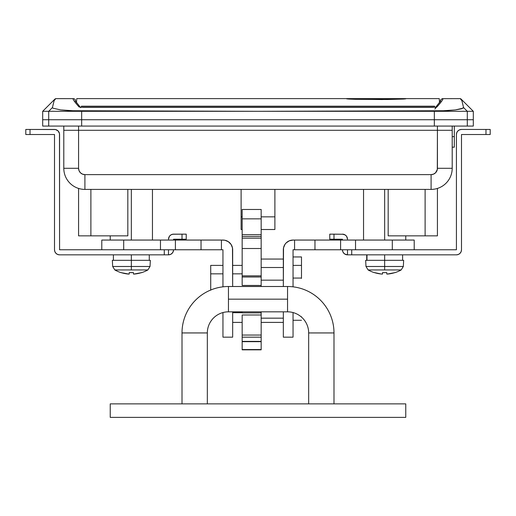 <?xml version="1.0" encoding="UTF-8"?>
<svg xmlns="http://www.w3.org/2000/svg" width="516" height="516" viewBox="0 0 516 516"><rect width="100%" height="100%" fill="white"/><g stroke="black" fill="none" stroke-linecap="round" stroke-linejoin="round"><path stroke-width="0.77" d="M131.348 189.404L131.348 240.063L131.348 189.404M384.652 189.404L384.652 240.063L384.652 189.404M391.754 235.844L388.174 235.844L388.174 189.404L388.174 235.844L437.426 235.844L437.426 188.43L436.478 188.708M84.908 189.404L431.092 189.404L431.092 174.627L433.517 174.144L435.575 172.77L437.304 169.525L437.426 130.296L78.574 130.296L78.574 126.072L78.574 130.296L452.203 130.296L452.203 126.072L452.203 168.293A21.111 21.111 0 0 1 431.092 189.404A21.111 21.111 0 0 0 452.203 168.293L437.426 168.293A6.334 6.334 0 0 1 431.092 174.627L84.908 174.627L431.092 174.627L431.092 189.404L84.908 189.404A21.111 21.111 0 0 1 63.797 168.293L78.574 168.293L79.058 170.719L80.425 172.77L82.483 174.144L84.908 174.627A6.334 6.334 0 0 1 78.574 168.293L78.574 130.296L78.574 168.293L63.797 168.293A21.111 21.111 0 0 0 84.908 189.404L84.908 174.627L84.908 189.404M82.257 189.237L83.328 189.34M80.251 188.882L81.025 189.043M440.361 100.755L440.761 100.859L440.361 100.684L440.342 101.549L440.503 99.975L440.342 101.549M434.975 189.043L435.749 188.882M432.672 189.34L433.743 189.237M79.974 107.18L432.827 107.334L436.955 106.947C442.038 101.188 443.87 98.421 442.451 98.646C443.87 98.421 442.038 101.188 436.955 106.947L432.827 107.334L83.173 107.334L79.045 106.947C73.962 101.181 72.13 98.414 73.549 98.646L55.644 98.633M55.767 98.646L54.103 100.697L52.438 107.554L52.89 108.173L60.636 109.914L70.176 110.721L258 111.301L445.805 110.727L455.344 109.914L463.11 108.173L463.562 107.554L461.897 100.697L460.233 98.646M42.686 126.072L48.704 126.072L48.704 119.744L81.657 119.744L48.704 119.744L81.657 119.744L81.657 111.301L42.686 111.301L42.686 126.072L48.704 126.072L48.704 111.301L48.704 119.744L42.686 119.744L473.314 119.744L467.296 119.744L473.314 119.744L473.314 126.072L473.314 111.301L467.296 111.301L467.296 119.744L467.296 111.301L81.657 111.301L81.657 119.744L434.343 119.744L434.343 111.301L434.343 119.744L467.296 119.744L467.296 126.072L473.314 126.072L467.296 126.072L467.296 119.744L473.314 119.744M437.426 126.072L437.426 168.293L452.203 168.293L452.203 130.296L437.426 130.296L437.426 126.072M63.797 130.296L63.797 168.293L63.797 130.296L78.574 130.296L63.797 130.296L63.797 126.072L63.797 130.296M440.2 110.953L434.343 111.301L467.296 111.301L463.562 107.554L461.549 108.786L455.344 109.914L440.2 110.953M461.897 100.697L463.562 107.554L467.296 111.301L473.314 111.301L460.936 98.924L461.897 100.697M460.349 98.633L460.936 98.924M434.343 111.043L258 111.301L434.343 111.043M52.89 108.173L52.438 107.554L48.704 111.301L81.657 111.301L60.636 109.914L52.89 108.173M258 111.301L81.657 111.043L258 111.301M55.064 98.924L42.686 111.301L48.704 111.301L52.438 107.554L54.103 100.697L55.651 98.633M75.659 101.549L75.065 99.291L73.549 98.646M435.994 107.18L80.006 107.18M436.955 106.947L436.026 107.18M436.542 107.096L434.853 109.05M442.451 98.646L440.503 99.975M388.174 235.844L425.113 235.844L425.113 189.404L425.113 235.844L437.426 235.844M437 188.559L437.426 188.43M127.826 235.844L78.574 235.844L90.887 235.844L90.887 189.404L90.887 235.844L127.826 235.844L127.826 189.404L127.826 235.844L124.246 235.844M78.574 188.43L79 188.559L78.574 188.43L78.574 235.844M79.528 188.708L79 188.559M405.763 98.84L381.975 99.549L348.906 99.059L346.655 98.84L351.635 98.653L400.764 98.653L405.763 98.84L403.512 99.059L387.522 99.498L355.318 99.304L348.906 99.059L346.655 98.84L348.906 98.691L403.506 98.691M241.114 229.51L241.114 216.843L242.165 216.843L241.114 216.843L241.114 189.404L241.114 229.51L242.165 229.51M274.886 189.404L274.886 229.51L274.886 216.843L261.167 216.843L274.886 216.843L274.886 189.404M81.444 106.186L434.556 106.186L81.444 106.186L81.489 107.283L81.444 106.186M76.465 102.665L76.749 98.621L364.877 98.621M434.511 107.283L434.556 106.186L434.511 107.283M364.464 98.621L439.239 98.621L439.535 102.665M452.203 136.63L454.312 136.63L454.312 126.072L454.312 147.183L454.312 136.63L452.203 136.63M434.343 126.072L467.296 126.072L434.343 126.072L434.343 119.744L467.296 119.744L81.657 119.744L434.343 119.744L434.343 126.072L81.657 126.072L434.343 126.072M48.704 126.072L81.657 126.072L81.657 119.744L81.657 126.072L48.704 126.072M293.043 249.776L392.302 249.776L355.53 249.776L355.53 240.063L293.043 240.063L294.578 240.063L294.578 249.776L293.043 249.776L293.043 286.832L293.043 249.776M414.206 240.063L355.53 240.063L392.302 240.063L392.302 249.776L392.302 240.063L414.206 240.063L414.206 249.776L414.206 240.063M293.043 337.167L293.043 312.561L293.043 337.167L283.329 337.167L293.043 337.167M222.957 337.167L222.957 312.561L222.957 337.167L232.671 337.167L232.671 311.832L232.671 337.167L222.957 337.167M222.957 286.832L222.957 249.776L221.422 249.776L221.422 240.063L224.853 240.25L228.356 241.701L231.033 244.378L232.484 247.88L232.671 286.503L232.671 249.776A9.707 9.707 0 0 0 222.957 240.063L101.794 240.063L101.794 249.776L101.794 240.063L123.698 240.063L123.698 249.776L160.47 249.776L160.47 240.063L175.395 240.063L175.395 249.776L221.422 249.776L221.422 240.063L201.034 240.063L201.034 249.776L201.034 240.063L175.395 240.063L175.395 249.776L160.47 249.776L160.47 240.063L123.698 240.063L123.698 249.776L222.957 249.776L222.957 286.832M283.329 286.503L283.516 247.88L284.967 244.378L286.174 242.907L289.328 240.804L293.043 240.063A9.707 9.707 0 0 0 283.329 249.776L283.329 286.503M283.329 311.832L283.329 337.167L283.329 311.832M232.671 322.39L242.165 322.39L232.671 322.39M261.167 322.39L283.329 322.39L261.167 322.39M232.671 312.677L242.165 312.677L232.671 312.677M340.605 240.063L355.53 240.063L355.53 249.776L340.605 249.776L340.605 240.063L340.605 249.776L314.966 249.776L314.966 240.063L340.605 240.063M314.966 249.776L314.966 240.063L294.578 240.063L294.578 249.776L314.966 249.776M222.957 265.392L210.715 265.392L210.715 290.024M293.043 278.06L301.486 278.06L301.486 256.949L293.043 256.949M301.486 278.427L301.486 256.949M210.715 265.392L210.715 273.216M222.957 273.841L210.715 273.841L210.715 290.211M301.486 317.088L301.486 316.721M242.165 341.386L261.167 341.386L261.167 337.167L242.165 337.167L242.165 349.829L261.167 349.829L242.165 349.829L242.165 341.676L261.167 341.676L261.167 349.545L242.165 349.545L261.167 349.545L261.167 341.676L242.165 341.676L261.167 341.676L261.167 335.052L261.167 337.167L242.165 337.167L242.165 341.386M261.167 285.451L261.167 275.854L261.167 277.002L242.165 277.002L242.165 275.854L261.167 275.854L242.165 275.854L242.165 248.506L261.167 248.506L261.167 236.483L242.165 236.483L242.165 238.173L261.167 238.173L261.167 275.854L261.167 248.506L242.165 248.506L242.165 285.451L261.167 285.451L261.167 277.002L242.165 277.002L242.165 285.451L261.167 285.451L261.167 286.503L261.167 285.709M261.167 312.889L242.165 312.889L261.167 312.889L261.167 314.999L261.167 311.845M261.167 314.999L261.167 335.052L242.165 335.052L242.165 337.167L242.165 314.999L242.165 335.052L261.167 335.052L261.167 314.999L242.165 314.999L261.167 314.999M242.165 312.889L242.165 311.845M242.165 209.502L242.165 218.849L261.167 218.849L261.167 209.464L242.165 209.464L242.165 234.709L261.167 234.709L242.165 234.709L242.165 218.849L261.167 218.849L261.167 236.483L242.165 236.483L242.165 234.709L242.165 248.506L242.165 238.173L261.167 238.173L261.167 209.502M456.428 254.84L347.5 254.84L347.5 249.776L347.5 254.84A5.063 5.063 0 0 1 342.437 249.776L342.824 251.711L343.92 253.356L343.288 252.588L344.688 253.988L347.5 254.84L351.725 254.84L351.725 249.776L351.725 254.84L456.428 254.84L458.363 254.453L460.008 253.356L461.104 251.711L461.491 249.776A5.063 5.063 0 0 1 456.428 254.84M343.424 234.251L329.769 234.154L329.769 239.218L329.769 234.154L333.994 234.154L333.994 239.218L329.769 239.218L342.437 239.218L333.994 239.218L333.994 234.154L343.424 234.251L342.437 234.154L345.249 235.006L346.649 236.405L346.017 235.638M342.437 240.063L342.437 239.218L342.437 240.063M342.437 234.154A5.063 5.063 0 0 1 347.5 239.218L346.649 236.405M456.428 134.521L456.428 249.776L355.53 249.776L456.428 249.776L456.428 134.521L456.808 132.58L457.911 130.935L459.556 129.839L461.491 129.452L485.975 129.452L485.975 134.521L461.491 134.521L461.491 249.776L461.491 134.521L490.2 134.521L485.975 134.521L485.975 129.452L461.491 129.452A5.063 5.063 0 0 0 456.428 134.521L456.525 133.528M490.2 129.452L490.2 134.521L490.2 129.452L485.975 129.452L490.2 129.452M344.688 253.988L343.288 252.588M345.565 254.453L346.513 254.743M366.986 254.84L366.986 260.328L366.986 254.84M384.652 260.328L384.652 254.84L384.652 260.328L365.657 260.328L384.652 260.328L384.652 266.482L365.979 266.482L384.652 266.482L384.652 260.328L403.654 260.328L384.652 260.328M365.979 266.482L368.127 269.939L384.652 269.939L384.652 266.482L403.331 266.482L384.652 266.482L384.652 269.939L368.127 269.939A33.772 33.772 0 0 0 374.313 272.635A33.772 33.772 0 0 1 368.127 269.939L365.979 266.482L365.657 260.328M379.518 273.803L374.339 272.577L381.279 274.022A33.708 33.708 0 0 1 374.339 272.577L376.041 273.074L374.339 272.577M382.543 273.074L382.446 274.067L381.279 274.022L382.543 274.022L382.543 272.577L384.652 272.635L382.543 272.577A33.392 29.883 -0 0 0 386.768 272.577L384.652 272.635L386.768 272.577L386.768 274.022L386.768 272.577L386.768 274.022L387.135 274.08L394.998 272.635A33.772 33.772 0 0 0 401.177 269.939A33.772 33.772 0 0 1 394.998 272.635L394.966 272.577A33.708 33.708 0 0 1 388.032 274.022L387.135 274.08M403.331 266.482L401.177 269.939L384.652 269.939L401.177 269.939L403.331 266.482L403.654 260.328M382.446 274.067L382.543 272.577L384.652 272.635L382.543 272.577M366.715 254.84L366.715 260.328L366.715 254.84M386.768 272.577L384.652 272.635L386.768 272.577M393.263 273.074L394.966 272.577M387.548 274.067L388.032 274.022M382.175 274.08L382.543 274.022L382.175 274.08M228.446 299.17L228.446 286.503A46.44 46.44 0 0 0 182.006 332.943L207.335 332.943A21.111 21.111 0 0 1 228.446 311.832L228.446 299.17L287.554 299.17L287.554 311.832A21.111 21.111 0 0 1 308.665 332.943L333.994 332.943A46.44 46.44 0 0 0 287.554 286.503L287.554 299.17L287.554 286.503A46.44 46.44 0 0 1 333.994 332.943L333.994 403.873L333.994 332.943L308.665 332.943L308.665 403.873L308.665 332.943A21.111 21.111 0 0 0 287.554 311.832L287.554 299.17L228.446 299.17L228.446 311.832A21.111 21.111 0 0 0 207.335 332.943L207.335 403.873L207.335 332.943L182.006 332.943A46.44 46.44 0 0 1 228.446 286.503L228.446 299.17M182.006 403.873L182.006 332.943L182.006 403.873M110.237 403.873L405.763 403.873L405.763 417.38L110.237 417.38L405.763 417.38L405.763 403.873L110.237 403.873L110.237 417.38L110.237 403.873M168.5 254.84L59.572 254.84L164.275 254.84L164.275 249.776L164.275 254.84L168.5 254.84L170.435 254.453L172.08 253.356L173.176 251.711L173.563 249.776A5.063 5.063 0 0 1 168.5 254.84L168.5 249.776L168.5 254.84M186.231 234.154L172.576 234.251L170.751 235.006L169.351 236.405L168.5 239.218A5.063 5.063 0 0 1 173.563 234.154L182.006 234.154L182.006 239.218L173.563 239.218L173.563 240.063L173.563 239.218L182.006 239.218L182.006 234.154L186.231 234.154L186.231 239.218L182.006 239.218L186.231 239.218L186.231 234.154M59.572 134.521L59.572 249.776L160.47 249.776L59.572 249.776L59.475 133.528L58.089 130.935L55.496 129.548L30.025 129.452L30.025 134.521L54.509 134.521L54.509 249.776L54.896 251.711L55.992 253.356L57.637 254.453L59.572 254.84A5.063 5.063 0 0 1 54.509 249.776L54.509 134.521L25.8 134.521L25.8 129.452L25.8 134.521L30.025 134.521L30.025 129.452L25.8 129.452L54.509 129.452A5.063 5.063 0 0 1 59.572 134.521L59.475 133.528M172.08 253.356L171.312 253.988L172.712 252.588L173.466 250.763M170.435 254.453L169.487 254.743L170.435 254.453M169.351 236.405L169.983 235.638L169.351 236.405M173.563 234.154L171.628 234.541M168.88 237.283L168.597 238.231M126.207 273.803L121.002 272.635A33.772 33.772 0 0 1 114.823 269.939L131.348 269.939L131.348 266.482L112.669 266.482L150.021 266.482L131.348 266.482L131.348 260.328L150.343 260.328L131.348 260.328L131.348 254.84L131.348 269.939L147.873 269.939L114.823 269.939A33.772 33.772 0 0 0 121.002 272.635L128.865 274.08L129.232 274.022L129.232 272.577L133.457 272.577L133.457 274.022L133.825 274.08L141.687 272.635A33.772 33.772 0 0 0 147.873 269.939A33.772 33.772 0 0 1 141.687 272.635L136.482 273.803L141.661 272.577A33.708 33.708 0 0 1 134.721 274.022L133.457 274.022L133.457 272.577L129.232 272.577A33.392 29.883 -0 0 0 133.457 272.577L133.457 274.022L134.721 274.022M131.348 260.328L112.346 260.328L131.348 260.328M129.135 274.067L127.968 274.022L129.232 274.022L129.232 272.577L129.232 274.022L127.968 274.022A33.708 33.708 0 0 1 121.034 272.577L121.002 272.635M149.285 254.84L149.285 260.328L149.285 254.84M133.554 274.067L134.237 274.067M131.348 272.635L129.232 272.577L131.348 272.635M122.737 273.074L121.034 272.577M141.661 272.577L139.959 273.074M128.865 274.08L129.232 274.022L128.865 274.08M152.452 189.404L152.452 240.063M405.763 235.844L405.763 240.063M442.109 98.672L460.356 98.633M73.891 98.672L73.401 98.633M80.631 107.651L75.149 100.678M440.851 100.678L435.369 107.651M363.548 189.404L363.548 240.063M110.237 235.844L110.237 240.063M261.167 229.51L274.886 229.51M452.203 147.183L454.312 147.183M242.165 265.392L232.671 265.392M283.329 259.064L261.167 259.064M242.165 273.841L232.671 273.841M283.329 267.507L261.167 267.507M301.486 265.392L293.043 265.392M283.329 280.169L261.167 280.169M301.486 320.281L293.043 320.281M283.329 318.166L261.167 318.166M402.596 254.84L402.596 260.328M228.446 286.503L287.554 286.503M228.446 311.832L287.554 311.832M113.404 254.84L113.404 260.328M150.021 266.482L147.873 269.939L150.021 266.482L150.343 260.328M112.346 260.328L112.669 266.482L114.823 269.939L112.669 266.482"/></g></svg>
